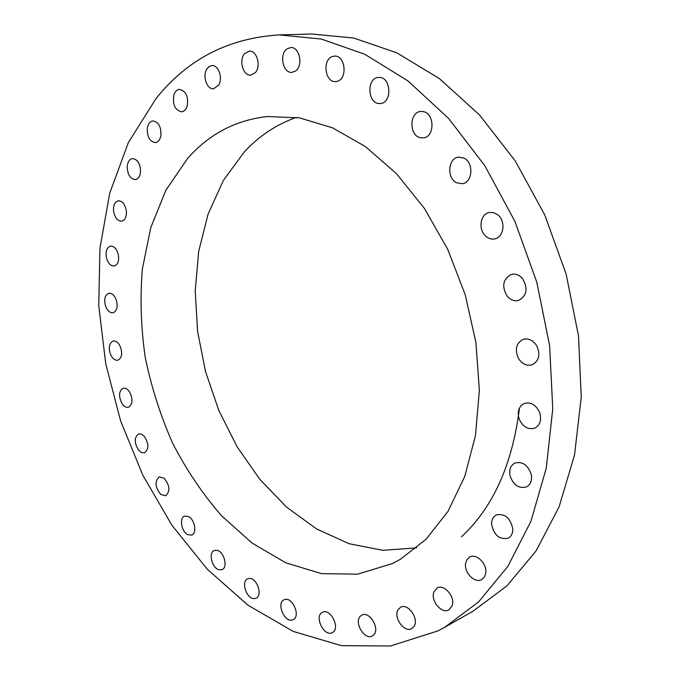 <?xml version="1.0" encoding="UTF-8"?>
<svg xmlns="http://www.w3.org/2000/svg" width="680" height="680" viewBox="0 0 680 680"><rect width="100%" height="100%" fill="white"/><g stroke="black" fill="none" stroke-linecap="round" stroke-linejoin="round"><path stroke-width="1.02" d="M120.045 345.984C118.04 342.286 115.728 340.637 113.101 341.028C108.944 343.332 108.213 348.067 110.899 355.232C112.914 358.964 115.243 360.621 117.904 360.196C122.026 357.884 122.74 353.141 120.045 345.984M438.175 630.802L444.822 627.223L478.644 601.842L507.892 566.321L530.927 521.305L546.278 468.112L552.755 408.74L549.635 345.78L536.817 282.234L514.845 221.246L484.865 165.784L448.554 118.371L407.855 80.835L364.811 54.289L321.394 39.066L279.31 34.901C228.284 38.063 187.119 59.39 155.805 98.889L128.35 142.588L109.752 193.112L99.96 248.166L98.745 305.677L105.757 363.817L120.606 420.886L142.834 475.252L171.929 525.266L207.281 569.219L248.073 605.26L293.25 631.414L341.36 645.652L390.481 646L438.175 630.802M187.501 158.601L165.92 190.154L150.824 227.486L142.383 268.863C139.969 297.891 140.913 327.361 145.214 357.272C151.343 386.997 160.488 415.659 172.66 443.275C186.413 469.88 202.64 493.977 221.34 515.55L252.05 543.031L285.829 562.836L321.487 573.623L357.57 574.175L392.343 563.601L400.256 559.36L426.003 539.359L447.89 511.521L464.729 476.544L475.481 435.583L479.358 390.277L475.94 342.635L465.264 294.933L447.797 249.483L424.456 208.445L396.466 173.663L365.287 146.498L332.426 127.789L299.361 117.844L267.41 116.518C235.509 120.122 208.87 134.156 187.501 158.601M129.472 391.782C127.466 388.969 125.367 387.796 123.148 388.263C118.779 391.178 118.413 396.321 122.069 403.69C124.083 406.546 126.208 407.728 128.46 407.235C132.795 404.302 133.135 399.151 129.472 391.782M144.245 436.186L141.431 434.095L138.644 433.908C134.07 437.529 134.13 443.054 138.814 450.475L141.661 452.6L144.5 452.778C149.039 449.114 148.954 443.581 144.245 436.186M164.058 478.133L159.273 476.884C154.513 481.355 155.023 487.22 160.811 494.488L165.699 495.771C170.417 491.249 169.873 485.367 164.058 478.133M188.538 516.562L184.637 516.111C179.087 517.744 181.364 531.556 187.671 534.641L191.683 535.109C197.2 533.443 194.854 519.545 188.538 516.562M217.234 550.375L214.293 550.477C208.148 552.483 211.913 568.081 218.943 569.763L222.003 569.662C228.131 567.613 224.247 551.913 217.234 550.375M249.577 578.417L247.665 578.782C240.805 581.255 246.406 598.757 254.031 598.638L256.079 598.255C262.913 595.714 257.142 578.127 249.577 578.417M284.861 599.513L284.019 599.811C276.31 602.862 284.172 622.344 292.179 619.998L293.165 619.65C300.849 616.496 292.765 596.955 284.861 599.513M322.175 612.467C313.93 616.607 324.334 637.321 332.325 632.596L332.435 632.536C340.791 628.541 330.403 607.673 322.43 612.332L322.175 612.467M360.4 616.156C353.608 622.26 364.709 640.688 372.359 635.91L373.567 635.01C380.469 629.009 369.359 610.462 361.743 615.162L360.4 616.156M398.149 609.611C393.006 617.27 404.464 633.275 411.817 628.558L414.052 626.348C419.305 618.74 407.83 602.667 400.528 607.283L398.149 609.611M433.815 592.152C430.431 600.882 441.864 614.371 448.936 609.841L452.115 605.812C455.575 597.082 444.142 583.576 437.129 587.979L433.815 592.152M465.587 563.558C463.989 572.781 474.988 583.755 481.771 579.538L484.406 577.014L485.733 573.163C487.381 563.924 476.391 552.993 469.685 557.048L466.939 559.615L465.587 563.558M491.572 524.271C493.952 535.304 499.519 539.928 508.266 538.135C511.335 536.384 512.847 533.315 512.796 528.946C510.433 517.947 504.917 513.281 496.247 514.956C493.06 516.698 491.504 519.809 491.572 524.271M509.958 475.473C513.196 485.027 518.696 488.852 526.473 486.931C530.621 484.585 532.227 480.462 531.301 474.572C528.079 465.077 522.631 461.227 514.956 463.021C510.671 465.341 509.014 469.498 509.958 475.473M519.24 419.237C522.928 426.955 528.113 429.921 534.786 428.145C540.209 425.102 541.815 419.866 539.614 412.42C535.95 404.796 530.833 401.812 524.271 403.461C518.696 406.462 517.021 411.714 519.24 419.237M518.432 358.377C522.146 364.089 526.745 366.223 532.219 364.777C539.078 360.944 540.583 354.611 536.733 345.78C533.052 340.178 528.538 338.036 523.183 339.354C516.154 343.128 514.573 349.469 518.432 358.377M507.254 296.293C510.603 300.067 514.394 301.444 518.627 300.424C526.983 295.69 528.266 288.379 522.478 278.511C519.188 274.856 515.491 273.488 511.385 274.389C502.86 279.038 501.483 286.339 507.254 296.293M486.242 236.623C488.92 238.739 491.767 239.496 494.785 238.875C504.008 237.354 506.005 220.796 497.624 214.676L493.62 212.602L489.387 212.449C479.995 213.826 477.904 230.409 486.242 236.623M456.705 182.809L462.289 183.71C472.77 182.631 474.028 162.35 463.785 158.023L458.524 157.148C447.873 158.083 446.513 178.339 456.705 182.809M420.546 137.751L423.3 137.887C434.877 137.224 434.877 113.305 423.224 111.605L420.784 111.469C409.071 111.996 408.935 135.847 420.546 137.751M380.052 103.513L380.307 103.496C392.743 103.088 391.017 75.973 378.59 77.452L378.548 77.46C366.01 77.792 367.625 104.805 380.052 103.513M337.569 81.226C347.964 78.319 345.083 54.944 334.441 56.126L332.367 56.55C321.971 59.764 325.15 82.968 335.758 81.6L337.569 81.226M295.332 71.136C303.526 66.164 299.693 46.58 290.692 47.566L287.079 48.867C278.919 54.077 282.948 73.483 291.933 72.36L295.332 71.136M255.238 72.734C261.375 66.436 256.964 50.243 249.33 51.111L244.638 53.609C238.561 60.069 243.091 76.1 250.725 75.14L255.238 72.734M218.79 84.974C223.091 77.987 218.399 64.761 211.913 65.552L208.93 66.648L206.567 69.453C202.334 76.534 207.085 89.641 213.588 88.774L218.79 84.974M187.094 106.471C188.708 96.815 186.184 91.111 179.537 89.369C176.978 89.658 175.1 91.468 173.918 94.792C172.355 104.474 174.913 110.143 181.585 111.8C184.076 111.494 185.912 109.718 187.094 106.471M160.888 135.703C161.313 126.939 158.653 122.009 152.915 120.921C150.033 121.388 148.18 123.718 147.339 127.908C146.948 136.689 149.634 141.584 155.388 142.605C158.202 142.129 160.038 139.825 160.888 135.703M140.59 171.105C140.097 163.336 137.385 159.162 132.456 158.584C129.285 159.281 127.525 162.129 127.185 167.127C127.687 174.905 130.416 179.053 135.371 179.579C138.49 178.874 140.225 176.052 140.59 171.105M126.386 211.174C125.231 204.451 122.544 200.991 118.311 200.795C114.869 201.79 113.279 205.139 113.552 210.851C114.716 217.583 117.419 221.034 121.677 221.187C125.069 220.192 126.642 216.861 126.386 211.174M118.303 254.524C116.696 248.846 114.087 246.05 110.466 246.134C106.769 247.486 105.417 251.32 106.411 257.644C108.018 263.339 110.644 266.126 114.299 266.016C117.946 264.656 119.281 260.831 118.303 254.524M116.255 299.854C114.368 295.197 111.885 293.003 108.791 293.275C104.865 295.06 103.793 299.361 105.596 306.17C107.483 310.853 109.981 313.047 113.101 312.749C116.994 310.955 118.048 306.663 116.255 299.854M444.822 627.223L473.059 611.159L506.812 585.99L536.019 551.004L559.087 506.872L574.549 454.894L581.255 397.026L578.485 335.775L566.125 274.04L544.697 214.846L515.312 161.032L479.579 115.022L439.408 78.591L396.805 52.81L353.694 38.029L311.788 34L279.31 34.901M296.344 117.368C276.361 124.482 259.012 136.017 244.281 151.971L223.346 180.498L208.089 214.081L198.704 251.302L195.228 290.802L197.574 331.296L205.53 371.577L218.824 410.448L237.099 446.785L259.904 479.417L286.679 507.212L316.719 529.023L349.137 543.736L382.874 550.307L416.636 547.876M461.49 536.792C493.077 507.458 512.406 464.508 519.486 407.949"/></g></svg>
